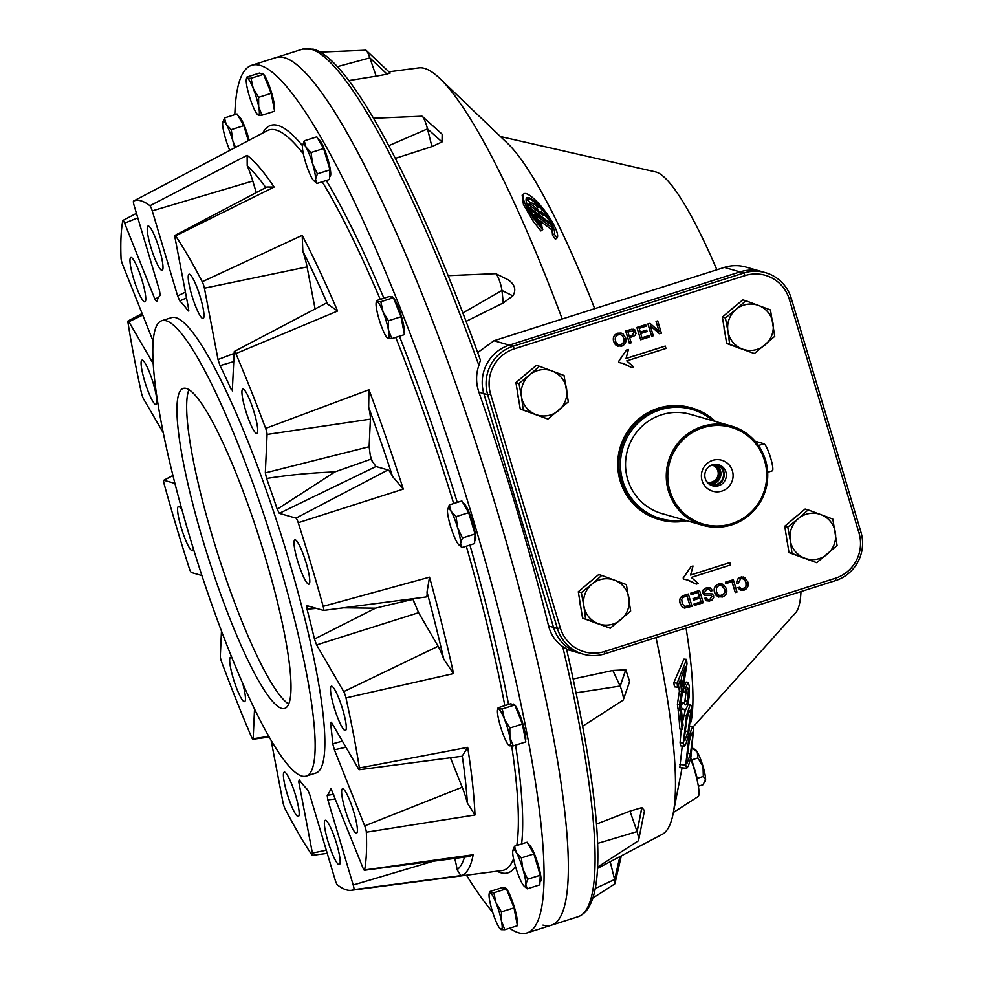 <?xml version="1.0" encoding="UTF-8"?>
<svg xmlns="http://www.w3.org/2000/svg" width="982" height="982" viewBox="0 0 982 982"><rect width="100%" height="100%" fill="white"/><g stroke="black" fill="none" stroke-linecap="round" stroke-linejoin="round"><path stroke-width="1.47" d="M801.926 557.457A23.237 22.795 -74 0 1 800.367 556.868M787.318 542.224A23.237 22.795 -74 0 1 786.386 536.479M792.707 519.503A23.237 22.795 -74 0 1 796.954 515.918M816.705 562.711L789 552.633L784.728 526.242L805.117 509.044L808.149 509.916L798.341 518.619A23.237 22.795 -74 0 1 835.351 532.428A23.237 22.795 -74 0 1 804.761 558.218A23.237 22.795 -74 0 1 790.289 540.419L792.032 553.504L816.705 562.711L837.094 545.513L832.822 519.11L808.149 509.916M798.341 518.619A23.237 22.795 106 0 0 790.289 540.419L787.76 527.101L798.341 518.619M784.728 526.242L787.76 527.101M789 552.633L792.032 553.504M533.152 413.815A23.237 22.795 -74 0 1 531.581 413.226M518.533 398.569A23.237 22.795 -74 0 1 517.6 392.825M523.934 375.861A23.237 22.795 -74 0 1 528.181 372.276M547.919 419.056L520.227 408.991L515.943 382.587L536.344 365.39L539.376 366.261L529.568 374.977A23.237 22.795 -74 0 1 566.565 388.774A23.237 22.795 -74 0 1 535.976 414.564A23.237 22.795 -74 0 1 521.503 396.765L523.259 409.85L547.919 419.056L568.32 401.859L564.049 375.468L539.376 366.261M529.568 374.977A23.237 22.795 106 0 0 521.503 396.765L518.987 383.459L529.568 374.977M515.943 382.587L518.987 383.459M520.227 408.991L523.259 409.85M739.569 348.291A23.237 22.795 -74 0 1 738.01 347.714M724.962 333.058A23.237 22.795 -74 0 1 724.029 327.313M730.35 310.349A23.237 22.795 -74 0 1 734.61 306.765M754.348 353.545L726.643 343.467L722.371 317.076L742.76 299.878L745.804 300.75L735.984 309.465A23.237 22.795 -74 0 1 772.994 323.262A23.237 22.795 -74 0 1 742.404 349.052A23.237 22.795 -74 0 1 727.932 331.253L729.675 344.338L754.348 353.545L774.737 336.347L770.465 309.956L745.804 300.75M735.984 309.465A23.237 22.795 106 0 0 727.932 331.253L725.403 317.947L735.984 309.465M722.371 317.076L725.403 317.947M726.643 343.467L729.675 344.338M696.115 776.001A15.982 2.602 -107.6 0 0 694.36 769.078A15.982 2.602 -107.6 0 0 690.776 759.147M705.211 781.341A16.78 2.725 -107.6 0 0 705.322 781.169A16.78 2.725 -107.6 0 0 705.579 779.831A16.78 2.725 -107.6 0 0 703.014 766.426A16.78 2.725 -107.6 0 0 697.318 752.126A16.78 2.725 -107.6 0 0 695.305 749.61L692.875 748.309M698.349 786.226L702.94 784.778L705.579 779.831L703.321 776.443L703.014 766.426L697.821 757.969L697.318 752.126L691.929 747.83M703.321 776.443L697.269 778.358L691.758 759.896L697.821 757.969M691.758 759.896L690.677 758.03M697.183 780.322L697.269 778.358M504.147 888.133L504.944 887.888A19.37 3.155 72.4 0 1 510.836 897.131A19.37 3.155 72.4 0 1 516.692 916.464A19.37 3.155 72.4 0 1 517.146 924.246M489.662 891.582L502.244 887.593L506.43 888.796L514.016 907.847L517.428 925.707L504.846 929.696L501.507 921.288A19.37 3.155 72.4 0 1 501.127 929.61A19.37 3.155 72.4 0 1 500.39 929.119A19.37 3.155 72.4 0 1 495.247 919.483A19.37 3.155 72.4 0 1 489.748 901.034A19.37 3.155 72.4 0 1 489.159 893.743A19.37 3.155 72.4 0 1 490.128 892.699A19.37 3.155 72.4 0 1 496.008 902.826L493.848 892.785L490.128 892.699L489.662 891.582L490.128 892.699M501.507 921.288A19.37 3.155 -107.6 0 0 496.008 902.826L501.434 911.836L501.507 921.288M501.127 929.61L500.673 928.493L501.127 929.61L504.846 929.696M514.016 907.847L501.434 911.836M506.43 888.796L493.848 892.785M238.516 116.502A19.37 3.155 72.4 0 1 247.98 136.007A19.37 3.155 72.4 0 1 249.146 140.193M229.751 150.393A19.37 3.155 -107.6 0 1 225.565 138.744A19.37 3.155 72.4 0 1 222.619 123.278A19.37 3.155 72.4 0 1 222.718 122.369A19.37 3.155 72.4 0 1 226.228 124.321L224.461 117.95L237.043 113.961L243.831 125.659L248.299 140.635M235.508 147.361L232.808 140.819L231.249 129.649L226.228 124.321A19.37 3.155 72.4 0 1 232.808 140.819A19.37 3.155 72.4 0 1 234.637 147.816M224.461 117.95L222.619 123.278M243.831 125.659L231.249 129.649M707.691 482.199A8.875 8.703 106 0 0 718.235 473.705A8.875 8.703 106 0 0 712.564 465.173M706.905 481.867A8.875 8.703 106 0 0 719.45 473.729A8.875 8.703 106 0 0 711.729 465.038M708.881 483.905A10.323 10.127 106 0 0 723.525 474.466A10.323 10.127 106 0 0 714.479 464.351M709.237 484.077A10.323 10.127 106 0 0 714.871 464.4M712.453 464.793A10.974 10.765 106 0 0 712.539 485.795A10.974 10.765 106 0 0 726.349 475.079A10.974 10.765 106 0 0 712.453 464.793M711.471 485.427A10.974 10.765 106 0 0 717.486 464.437M712.65 460.349A16.142 15.835 106 0 0 702.056 480.542A16.142 15.835 106 0 0 721.819 491.11A16.142 15.835 106 0 0 732.412 470.906A16.142 15.835 106 0 0 712.65 460.349M731.541 523.713A50.352 49.395 106 0 0 764.597 460.693A50.352 49.395 106 0 0 702.94 427.735A50.352 49.395 106 0 0 669.884 490.755A50.352 49.395 106 0 0 731.541 523.713M702.326 426.446A51.641 50.659 -74 0 1 731.234 426.004A51.641 50.659 -74 0 1 767.74 474.895A51.641 50.659 -74 0 1 731.664 524.867A51.641 50.659 -74 0 1 702.768 525.296A51.641 50.659 -74 0 1 666.262 476.417A51.641 50.659 -74 0 1 702.326 426.446M712.809 420.726A56.809 55.728 106 0 0 660.113 409.838A56.809 55.728 106 0 0 621.778 476.884A56.809 55.728 106 0 0 684.344 520.018M686.884 520.742A58.098 56.993 -74 0 1 660.002 519.76A58.098 56.993 -74 0 1 618.93 464.756A58.098 56.993 -74 0 1 659.511 408.537A58.098 56.993 -74 0 1 692.028 408.058A58.098 56.993 -74 0 1 715.35 421.45M660.002 519.76L658.799 519.417A58.098 56.993 -74 0 1 617.727 464.412A58.098 56.993 -74 0 1 658.308 408.193A58.098 56.993 -74 0 1 690.825 407.714L692.028 408.058M702.768 525.296L662.028 513.623A51.641 50.659 -74 0 1 625.522 464.732A51.641 50.659 -74 0 1 661.586 414.76A51.641 50.659 -74 0 1 690.493 414.33L731.234 426.004M755.084 441.188L763.984 443.741A14.202 2.308 72.4 0 1 770.453 457.305A14.202 2.308 72.4 0 1 772.318 470.82L767.654 472.293M859.005 533.042L789.319 299.277A36.15 35.462 106 0 0 745.056 275.611L514.335 348.831A36.15 35.462 106 0 0 490.607 394.077L560.305 627.842A36.15 35.462 106 0 0 604.568 651.508L835.277 578.288A36.15 35.462 106 0 0 859.005 533.042L860.956 532.134A38.74 37.991 -74 0 1 835.535 580.608L604.826 653.828A38.74 37.991 -74 0 1 583.148 654.147A38.74 37.991 -74 0 1 557.395 628.48L487.698 394.715A38.74 37.991 -74 0 1 513.12 346.241L743.828 273.021A38.74 37.991 -74 0 1 765.518 272.689A38.74 37.991 -74 0 1 791.271 298.368L860.956 532.134M729.822 562.612L730.522 564.981L691.291 577.428L698.227 583.517L696.299 584.13L688.591 580.313L683.484 579.024L683.165 577.968L691.021 566.577L693.01 566.013L690.591 575.071L729.822 562.612L690.628 574.986M696.299 584.13L686.663 579.687M665.268 346.069L665.968 348.438L626.737 360.885L633.672 366.973L631.745 367.587L624.036 363.77L618.93 362.481L618.611 361.425L626.467 350.034L628.455 349.469L626.037 358.528L665.268 346.069L626.074 358.442M631.745 367.587L622.109 363.144M684.147 607.968L682.048 606.741L680.096 603.279C678.979 599.634 680.084 597.044 683.411 595.509L688.345 594.012L692.015 606.311L684.564 608.079L682.171 606.778L680.219 603.316C679.102 599.671 680.207 597.081 683.533 595.546L688.345 594.012M735.297 592.576L732.044 581.7L725.858 583.59L725.428 582.166L733.333 579.736L737.003 592.036L735.297 592.576L731.946 581.725M736.574 583.713L737.335 579.392L741.3 576.925L744.663 577.502L747.781 581.872C748.91 585.8 747.67 588.562 744.049 590.145L740.268 590.108L737.948 587.764L739.655 587.224L741.152 588.684L743.153 588.844L745.878 586.978L746.124 582.633L743.975 578.987L740.747 578.594L738.28 583.173L736.574 583.713L736.365 582.866L738.329 578.116L743.497 577.011M740.723 590.28L737.826 587.727L739.655 587.224M741.435 588.795L745.019 587.874L746.259 585.37L745.596 581.393L742.908 578.472M618.034 346.29L615.407 344.719L613.664 341.552C612.608 337.575 613.934 334.788 617.641 333.217L621.238 333.094M646.659 330.124L647.077 331.535L640.694 333.561L641.97 337.82L649.127 335.549L649.556 336.973L640.681 339.784L636.888 327.448L645.604 324.686L646.156 326.134L639.147 328.356L640.276 332.149L646.659 330.124L640.252 332.076M641.946 337.759L649.127 335.549M659.609 333.782L650.28 325.717L653.288 335.783L651.606 336.249L647.936 323.937L650.01 323.36L659.143 331.437L656.037 321.372L657.719 320.918L661.377 333.217L659.487 333.745L650.317 325.815M658.996 331.302L656.037 321.372M629.474 343.344L625.804 331.044L631.831 329.179L634.802 329.829L636.041 333.389L635.01 335.451L633.243 336.433A180.663 177.226 106 0 0 629.634 337.599L631.181 342.804L629.352 343.307L625.681 331.008L633.599 329.203M718.873 597.105L716.001 595.264L714.503 592.367C713.448 588.378 714.786 585.603 718.493 584.032L722.077 583.922M709.814 599.462L711.913 596.442L711.115 595.522L704.119 595.08L702.633 591.213L706.242 587.985L710.256 587.948L712.453 590.575L710.931 591.164L709.188 589.286L707.187 589.261L704.401 592.416L705.309 593.57L712.306 593.963L713.546 595.644L713.656 597.707L711.95 600.076L709.458 601.07L706.488 600.763L704.438 598.333L705.997 597.829L707.838 599.56L709.814 599.462L711.79 596.405L710.993 595.485M707.789 599.548L709.704 599.425M704.769 595.374L702.596 593.042L702.965 590.121L706.119 587.948L710.133 587.911M710.931 591.164L709.029 589.237M705.186 593.545L712.183 593.926M694.507 605.526L694.09 604.102L701.087 601.88L699.957 598.099L693.574 600.125L693.157 598.701L699.54 596.675L698.263 592.416L691.107 594.687L690.567 593.238L699.552 590.452L703.222 602.764L694.384 605.489L693.967 604.077L700.964 601.843L699.859 598.124M693.574 600.125L693.034 598.664L699.417 596.639L698.165 592.453M477.694 352.575L493.958 340.742L724.311 267.423A38.74 37.991 106 0 1 745.989 267.092L761.651 271.584A38.74 37.991 106 0 0 739.974 271.916L509.265 345.136A38.74 37.991 106 0 0 483.844 393.598L553.529 627.375A38.74 37.991 106 0 0 579.282 653.042L583.148 654.147M656.16 321.409L657.719 320.918M651.729 336.286L647.936 323.937M648.059 323.974L650.01 323.36M640.681 339.784L636.888 327.448M637.011 327.485L645.726 324.723M629.204 336.175L632.396 335.169L634.139 332.137L633.488 331.032L627.94 331.916L629.204 336.175M629.192 336.114L632.273 335.132L634.016 332.1L632.887 330.738M625.608 337.833C626.663 341.822 625.325 344.608 621.618 346.18L616.733 345.713L613.775 341.589C612.731 337.612 614.057 334.825 617.764 333.254L621.078 333.058L623.067 333.978L625.608 337.833M621.201 344.768L624.024 341.834L624.086 339.097L622.662 335.991L620.563 334.592L617.494 334.948L615.432 337.354L615.174 339.207L615.775 341.859L617.764 344.351L620.256 344.964L623.005 343.516L623.901 341.797L623.779 338.348L622.539 335.954L620.489 334.567M618.783 344.829L621.078 344.731M725.98 583.627L725.428 582.166M725.551 582.203L733.333 579.736M714.626 592.404C713.57 588.414 714.908 585.64 718.615 584.057L723.268 584.4L726.459 588.648C727.502 592.637 726.177 595.411 722.47 596.995L717.768 596.639L714.503 592.367M719.045 585.481L716.602 587.432L716.332 591.864L718.615 595.166L721.795 595.644L724.863 592.686L724.741 589.2L722.04 585.653L719.045 585.481M724.741 589.2L721.328 585.382M719.61 595.632L723.759 594.417L724.741 592.649L724.618 589.163M707.065 600.984L704.438 598.333M704.56 598.357L706.119 597.866M704.708 595.35L703.996 595.043M691.107 594.687L690.567 593.238M690.69 593.275L699.552 590.452M687.056 595.976L683.46 597.179L681.741 599.253L682.269 603.746L684.871 606.495L689.88 605.44L687.056 595.976M689.88 605.44L686.958 596.013M684.81 606.471L689.757 605.403M619.053 362.518L618.611 361.425M618.734 361.462L626.467 350.034M626.577 350.058L628.455 349.469M683.607 579.061L683.165 577.968M683.288 578.005L691.021 566.577M691.132 566.602L693.01 566.013M202.636 539.437A167.848 27.312 72.4 0 1 183.204 388.43A167.848 27.312 72.4 0 1 265.312 557.408A167.848 27.312 72.4 0 1 284.755 708.403A167.848 27.312 72.4 0 1 202.636 539.437M288.72 704.057A167.848 27.312 72.4 0 1 212.358 536.356A167.848 27.312 72.4 0 1 188.949 389.707M161.723 320.746L171.433 317.665A238.859 38.863 72.4 0 1 288.291 558.12A238.859 38.863 72.4 0 1 315.946 773.006L306.237 776.087A238.859 38.863 72.4 0 1 189.379 535.632A238.859 38.863 72.4 0 1 161.723 320.746A238.859 38.863 72.4 0 1 278.581 561.213A238.859 38.863 72.4 0 1 306.237 776.087M595.509 622.969A23.237 22.795 -74 0 1 593.938 622.392M580.89 607.735A23.237 22.795 -74 0 1 579.957 601.991M586.279 585.014A23.237 22.795 -74 0 1 590.538 581.43M610.276 628.222L582.572 618.144L578.3 591.753L598.689 574.556L601.733 575.427L591.925 584.13A23.237 22.795 -74 0 1 628.922 597.94A23.237 22.795 -74 0 1 598.333 623.73A23.237 22.795 -74 0 1 583.86 605.931L585.616 619.016L610.276 628.222L630.665 611.025L626.393 584.634L601.733 575.427M591.925 584.13A23.237 22.795 106 0 0 583.86 605.931L581.332 592.625L591.925 584.13M578.3 591.753L581.332 592.625M582.572 618.144L585.616 619.016M261.335 73.638L262.133 73.38A19.37 3.155 72.4 0 1 268.025 82.635A19.37 3.155 72.4 0 1 273.88 101.968A19.37 3.155 72.4 0 1 274.334 109.751M246.85 77.087L259.432 73.098L263.606 74.301L267.411 83.826L271.204 93.351L274.616 111.212L262.034 115.201L258.696 106.793A19.37 3.155 72.4 0 1 258.315 115.115A19.37 3.155 72.4 0 1 257.579 114.624A19.37 3.155 72.4 0 1 252.435 104.988A19.37 3.155 -107.6 0 1 246.936 86.539A19.37 3.155 72.4 0 1 246.347 79.247A19.37 3.155 72.4 0 1 247.317 78.204A19.37 3.155 72.4 0 1 253.196 88.331A19.37 3.155 72.4 0 1 258.696 106.793L258.622 97.341L253.196 88.331L251.036 78.29L247.317 78.204L246.85 77.087L247.317 78.204M258.315 115.115L257.861 113.998L258.315 115.115L262.034 115.201M271.204 93.351L258.622 97.341M263.606 74.301L251.036 78.29M318.315 139.383A19.37 3.155 72.4 0 1 325.901 153.131A19.37 3.155 72.4 0 1 330.738 174.342A19.37 3.155 72.4 0 1 330.013 176.306L329.682 176.416M304.26 140.831L316.83 136.842L323.63 148.54L329.977 169.849L329.547 179.46L316.965 183.45L315.553 179.166A19.37 3.155 72.4 0 1 313.737 180.627A19.37 3.155 72.4 0 1 311.932 178.123A19.37 3.155 72.4 0 1 305.365 161.625A19.37 3.155 -107.6 0 1 302.407 146.158A19.37 3.155 72.4 0 1 302.505 145.238A19.37 3.155 72.4 0 1 306.028 147.202A19.37 3.155 72.4 0 1 312.595 163.699A19.37 3.155 72.4 0 1 315.553 179.166L317.407 173.839L312.595 163.699L311.048 152.529L306.028 147.202L304.26 140.831L302.407 146.158M313.737 180.627L316.965 183.45M329.977 169.849L317.407 173.839M323.63 148.54L311.048 152.529M391.131 297.08L391.941 296.822A19.37 3.155 72.4 0 1 392.297 296.822A19.37 3.155 72.4 0 1 400.533 313.479A19.37 3.155 72.4 0 1 404.142 333.18M376.155 302.677A19.37 3.155 -107.6 0 1 377.125 301.646A19.37 3.155 72.4 0 1 383.005 311.773L380.844 301.72L377.125 301.646L376.658 300.529L389.24 296.539L393.414 297.73L401.012 316.781L404.424 334.641L391.843 338.63L388.504 330.222A19.37 3.155 72.4 0 1 388.123 338.557A19.37 3.155 72.4 0 1 387.387 338.066A19.37 3.155 72.4 0 1 382.243 328.43A19.37 3.155 72.4 0 1 376.744 309.968A19.37 3.155 -107.6 0 1 376.155 302.677L376.499 300.922M383.005 311.773A19.37 3.155 72.4 0 1 388.504 330.222L388.43 320.783L383.005 311.773M377.125 301.646L376.658 300.529M388.123 338.557L387.669 337.44L388.123 338.557L391.843 338.63M401.012 316.781L388.43 320.783M393.414 297.73L380.844 301.72M463.344 503.508A19.37 3.155 72.4 0 1 466.241 506.503A19.37 3.155 72.4 0 1 473.876 526.794A19.37 3.155 72.4 0 1 475.055 540.431L474.723 540.542M447.547 509.363A19.37 3.155 -107.6 0 1 451.069 511.327A19.37 3.155 72.4 0 1 457.637 527.825L456.09 516.655L451.069 511.327L449.29 504.957L461.871 500.967L468.672 512.665L475.018 533.975L474.576 543.586L461.994 547.588L460.595 543.292A19.37 3.155 72.4 0 1 458.778 544.752A19.37 3.155 72.4 0 1 456.974 542.248A19.37 3.155 72.4 0 1 450.407 525.751A19.37 3.155 72.4 0 1 447.448 510.284A19.37 3.155 -107.6 0 1 447.547 509.363L447.583 509.204M457.637 527.825A19.37 3.155 72.4 0 1 460.595 543.292L462.436 537.964L457.637 527.825M449.29 504.957L447.448 510.284M458.778 544.752L461.994 547.588M475.018 533.975L462.436 537.964M468.672 512.665L456.09 516.655M512.543 704.327L513.353 704.069A19.37 3.155 72.4 0 1 519.588 714.196A19.37 3.155 72.4 0 1 525.554 740.428M498.07 707.777L510.652 703.787L514.826 704.978L522.412 724.041L525.824 741.889L513.255 745.89L509.916 737.47A19.37 3.155 72.4 0 1 509.535 745.804A19.37 3.155 72.4 0 1 508.786 745.313A19.37 3.155 72.4 0 1 503.656 735.678A19.37 3.155 72.4 0 1 498.144 717.216A19.37 3.155 72.4 0 1 497.555 709.925A19.37 3.155 72.4 0 1 498.525 708.894L498.07 707.777L498.525 708.894A19.37 3.155 -107.6 0 1 504.417 719.02A19.37 3.155 72.4 0 1 509.916 737.47L509.83 728.03L504.417 719.02L502.244 708.979L498.525 708.894M509.535 745.804L509.069 744.687L509.535 745.804L513.255 745.89M522.412 724.041L509.83 728.03M514.826 704.978L502.244 708.979M528.598 844.753A19.37 3.155 72.4 0 1 538.062 864.258A19.37 3.155 72.4 0 1 540.296 881.676L539.965 881.787M514.531 846.214L527.113 842.212L533.913 853.91L540.26 875.22L539.818 884.843L527.248 888.833L525.836 884.537A19.37 3.155 72.4 0 1 524.02 885.997A19.37 3.155 72.4 0 1 522.215 883.505A19.37 3.155 72.4 0 1 515.648 866.996A19.37 3.155 72.4 0 1 512.69 851.541A19.37 3.155 72.4 0 1 512.788 850.621A19.37 3.155 72.4 0 1 516.311 852.572L514.531 846.214L512.69 851.541M522.878 869.07A19.37 3.155 72.4 0 1 525.836 884.537L527.678 879.209L522.878 869.07A19.37 3.155 -107.6 0 0 516.311 852.572L521.332 857.9L522.878 869.07M524.02 885.997L527.248 888.833M540.26 875.22L527.678 879.209M533.913 853.91L521.332 857.9M573.279 678.955A8486.309 5943.297 14.3 0 0 612.842 670.448A2746.335 1743.455 24.6 0 0 625.706 669.785A6.408 4.922 -45.3 0 1 625.829 669.822L620.194 686.197A10.09 1.645 72.4 0 1 623.312 699.835A10.09 1.645 72.4 0 1 623.116 700.129L582.78 726.14M625.829 669.822L629.609 681.545L623.312 699.835M449.547 275.611A5096.948 960.187 176 0 1 477.583 274.42A5096.948 960.187 176 0 1 495.677 273.671A10.09 1.645 72.4 0 1 495.726 273.671A10.09 1.645 72.4 0 1 495.812 273.708L508.05 279.747C514.875 284.399 516.483 289.764 512.874 295.864L501.949 290.476L503.3 302.922A8499.615 4721.051 137.2 0 0 466.119 321.372M495.812 273.708A10.09 1.645 72.4 0 1 499.31 280.324A10.09 1.645 72.4 0 1 501.949 290.476L462.866 312.939M373.467 118.257L421.965 116.22A10.09 1.645 72.4 0 1 422.42 116.453L442.158 134.215L442.023 141.936L427.501 128.875L431.933 146.613A8499.615 7195.875 113.3 0 0 395.329 158.384M422.42 116.453A10.09 1.645 72.4 0 1 427.501 128.875L388.737 145.692M389.952 72.938L387.117 74.19L369.858 57.889L376.167 76.166A8499.615 7646.662 52.5 0 0 348.77 80.598M320.107 52.144L365.795 50.229A10.09 1.645 72.4 0 1 366.286 50.487A10.09 1.645 72.4 0 1 369.858 57.889L337.268 66.69M619.961 856.574L614.658 879.639A10.09 1.645 72.4 0 1 614.953 883.505A10.09 1.645 72.4 0 1 614.707 883.947L592.895 898.014M596.369 824.107A8486.309 7634.694 52.5 0 0 629.99 811.132A2746.335 2260.552 58.1 0 0 641.798 807.646A6.408 2.43 -32.3 0 1 641.909 807.646L637.109 831.779A10.09 1.645 72.4 0 1 638.595 840.322A10.09 1.645 72.4 0 1 638.349 840.825L597.437 867.204M641.909 807.646L644.499 810.629L638.595 840.322M529.629 208.43A20.818 5.07 53.5 0 0 536.516 219.465A20.818 5.07 53.5 0 0 541.855 225.897L541.217 223.282A15.945 3.879 -126.5 0 1 537.412 218.679A15.945 3.879 -126.5 0 1 534.417 214.297L552.866 228.278A20.818 5.07 53.5 0 0 551.675 225.136L529.163 208.773M535.276 220.582A27.656 6.727 53.5 0 0 542.764 229.543L540.898 230.917L533.582 221.834L523.443 204.501L522.154 195.123L523.885 193.847A27.656 6.727 53.5 0 0 535.276 220.582M542.764 229.543L542.113 226.94A22.77 5.548 -126.5 0 1 536.16 219.784A22.77 5.548 -126.5 0 1 526.782 197.775A22.77 5.548 -126.5 0 1 544.482 212.394A22.77 5.548 -126.5 0 1 554.216 234.023L557.125 237.951A27.656 6.727 53.5 0 0 545.378 211.596A27.656 6.727 53.5 0 0 523.885 193.847M541.413 211.768L542.334 210.394A20.818 5.07 53.5 0 0 527.948 199.346A20.818 5.07 53.5 0 0 527.641 199.665L530.685 203.421A15.945 3.879 -126.5 0 1 530.845 203.262A15.945 3.879 -126.5 0 1 538.111 207.497L536.675 208.614L543.144 215.537L527.788 203.9A20.818 5.07 53.5 0 0 528.979 207.042L551.025 223.749A20.818 5.07 53.5 0 0 548.815 219.686L541.057 211.388M527.997 199.309L526.18 198.745M554.216 234.023L552.547 235.263L551.97 228.941M690.555 758.57A29.055 4.726 72.4 0 1 694.581 770.489A29.055 4.726 72.4 0 1 698.128 796.537L673.37 812.495M542.985 925.081A455.132 74.055 -107.6 0 0 551.368 925.191A455.132 74.055 -107.6 0 0 491.589 492.363A455.132 74.055 -107.6 0 0 284.399 57.68A455.132 74.055 -107.6 0 0 276.016 57.582A455.132 74.055 72.4 0 1 310.791 78.769A455.132 74.055 72.4 0 1 508.369 549.061A455.132 74.055 72.4 0 1 551.368 925.191L578.079 916.709A455.132 74.055 -107.6 0 0 562.698 646.537L566.516 648.906C600.788 799.913 610.325 905.195 578.079 916.709M478.885 365.378A455.132 74.055 -107.6 0 0 311.11 49.21A455.132 74.055 -107.6 0 0 302.726 49.1L313.283 49.174C351.102 58.871 418.271 188.139 480.456 360.21L478.885 365.378C475.828 374.179 475.828 383.115 478.897 392.186A455.132 74.055 72.4 0 1 548.582 625.951C550.828 634.679 555.53 641.541 562.698 646.537M716.872 269.78A232.403 37.819 -107.6 0 0 656.086 172.034A232.403 37.819 -107.6 0 0 655.559 171.899L500.464 136.547M594.675 308.557A316.327 51.469 -107.6 0 0 507.719 143.495L439.961 78.609A402.239 65.45 -107.6 0 0 424.494 68.384A402.239 65.45 -107.6 0 0 418.946 67.881L388.897 71.821M562.17 318.88A402.239 65.45 -107.6 0 0 439.961 78.609M536.675 208.614L535.325 209.62A1605.447 10.078 -36.6 0 0 536.491 208.7C532.661 204.98 530.206 203.618 529.102 204.587L530.685 203.421M526.143 200.696L527.948 199.346M557.125 237.951L555.382 239.252A1081.845 1049.279 -128 0 0 552.547 235.263M552.866 228.278L551.332 229.42L537.743 219.121M387.117 74.19A2747.194 2261.264 58.1 0 0 376.167 76.166M442.023 141.936A2747.194 2123.624 103.7 0 0 431.933 146.613M512.874 295.864A2747.194 1367.963 127.4 0 0 503.3 302.922M597.375 868.456L662.199 834.356A402.239 65.45 -107.6 0 0 673.186 813.464A402.239 65.45 -107.6 0 0 656.037 637.576M691.009 721.966L691.119 721.389A316.327 51.469 -107.6 0 0 686.05 628.05M682.257 745.976L679.802 767.605L686.749 768.292L685.694 765.101L688.812 738.022L691.512 728.828L692.961 726.913L693.697 728.116L690.886 757.183L688.456 765.727L686.749 768.292M686.516 659.364L683.926 659.106A10471.68 5265.926 180 0 1 673.738 682.834A760.743 469.457 13.4 0 1 674.536 686.86L677.555 687.154L677.126 683.165L686.516 659.364L686.995 663.783L679.888 708.636L679.434 704.487L681.533 691.328L680.317 680.01L677.555 687.154M678.415 684.92A730.522 450.812 13.4 0 1 679.397 691.107A5491.688 5103.503 160.2 0 1 677.396 704.29A749.512 462.534 13.4 0 1 677.948 708.439L679.888 708.636M682.024 708.832L685.473 710.17L682.159 708.648L681.41 710.047L683.055 725.232L682.109 729.233L679.814 729A749.794 462.706 13.4 0 0 678.12 709.876L678.464 708.488M682.109 729.233L680.035 710.072L682.048 703.873L683.362 702.94L680.784 702.928M686.418 689.217L684.564 703.652M683.472 688.443A698.644 431.147 13.4 0 1 683.889 692.126L685.792 692.31L685.387 688.628L683.472 688.443L686.123 682.048L688.198 682.294L689.266 686.222L689.29 695.44L687.83 705.186L685.473 710.17M681.238 729.147L680.084 742.674L680.6 745.817L684.356 746.185L683.3 742.993L686.418 715.915L689.929 705.223L691.021 705.211L691.5 707.04L688.492 735.076L686.062 743.632L684.356 746.185M685.313 710.146L682.65 721.389M693.071 726.938L795.53 612.928A232.403 37.819 -107.6 0 0 800.981 591.569M765.518 272.689L761.651 271.584A38.74 37.991 106 0 0 739.974 271.916L509.265 345.136A38.74 37.991 106 0 0 483.844 393.598L553.529 627.375A38.74 37.991 106 0 0 579.282 653.042L566.639 649.421M629.99 811.132L637.048 831.57A5096.948 4585.461 -127.5 0 1 597.522 843.428M641.798 807.646L637.048 831.57A10.09 1.645 72.4 0 1 637.109 831.779M685.522 666.471L681.385 677.199L682.367 686.209L685.522 666.483M673.738 682.834L677.126 683.165M677.396 704.29L679.434 704.487M679.397 691.107L681.533 691.328M685.387 688.628L688.026 682.232M683.362 702.94L685.031 704.192C685.743 705.714 686.553 704.72 687.498 701.222L688.382 689.413L686.663 689.241M688.382 689.413L687.51 687.547L685.792 692.31M687.498 701.222L685.338 701.001M685.031 704.192L685.866 704.732M680.06 709.961L678.145 709.765M680.035 710.072L678.12 709.876M682.907 708.317L682.159 708.648M680.084 742.674L683.3 742.993M683.902 715.657L686.418 715.915M686.823 719.597L684.245 739.004L684.859 740.821L688.1 731.381L690.677 711.95L690.137 710.195L689.241 711.263L686.823 719.597M689.02 711.79L690.677 711.95M679.667 764.512L685.694 765.101M687.793 737.912L688.812 738.022M689.217 741.705L686.639 761.111L687.253 762.928L690.493 753.489L693.071 734.057L692.531 732.302L691.623 733.37L689.217 741.705M691.414 733.898L693.071 734.057M527.162 204.366L527.788 203.9M526.156 200.77L527.641 199.665M536.491 208.7L538.111 207.497M610.203 861.705L614.622 879.467A5096.948 4315.141 -66.7 0 1 595.202 888.538M619.888 856.611L614.622 879.467A10.09 1.645 72.4 0 1 614.658 879.639M612.842 670.448L620.121 686.025A5096.948 3569.595 -165.7 0 1 577.404 692.617M625.706 669.785L620.121 686.025A10.09 1.645 72.4 0 1 620.194 686.197M244.567 390.161A23.237 3.781 -107.6 0 0 242.787 389.081A23.237 3.781 -107.6 0 0 244.984 408.279A23.237 3.781 -107.6 0 0 255.075 432.301A23.237 3.781 -107.6 0 0 256.854 433.381A23.237 3.781 -107.6 0 0 254.657 414.171A23.237 3.781 -107.6 0 0 244.567 390.161M296.662 540.959A23.237 3.781 -107.6 0 0 294.882 539.879A23.237 3.781 -107.6 0 0 297.08 559.089A23.237 3.781 -107.6 0 0 307.17 583.099A23.237 3.781 -107.6 0 0 308.937 584.18A23.237 3.781 -107.6 0 0 306.74 564.969A23.237 3.781 -107.6 0 0 296.662 540.959M333.143 687.29A23.237 3.781 -107.6 0 0 331.376 686.209A23.237 3.781 -107.6 0 0 333.561 705.42A23.237 3.781 -107.6 0 0 343.651 729.43A23.237 3.781 -107.6 0 0 345.431 730.51A23.237 3.781 -107.6 0 0 343.234 711.299A23.237 3.781 -107.6 0 0 333.143 687.29M344.265 789.933A23.237 3.781 -107.6 0 0 342.485 788.853A23.237 3.781 -107.6 0 0 344.682 808.063A23.237 3.781 -107.6 0 0 354.772 832.073A23.237 3.781 -107.6 0 0 356.54 833.153A23.237 3.781 -107.6 0 0 354.342 813.955A23.237 3.781 -107.6 0 0 344.265 789.933M327.018 821.394A23.237 3.781 -107.6 0 0 325.238 820.314A23.237 3.781 -107.6 0 0 327.436 839.524A23.237 3.781 -107.6 0 0 337.526 863.534A23.237 3.781 -107.6 0 0 339.306 864.626A23.237 3.781 -107.6 0 0 337.108 845.416A23.237 3.781 -107.6 0 0 327.018 821.394M286.044 773.239A23.237 3.781 -107.6 0 0 284.264 772.159A23.237 3.781 -107.6 0 0 286.462 791.369A23.237 3.781 -107.6 0 0 296.552 815.379A23.237 3.781 -107.6 0 0 298.319 816.472A23.237 3.781 -107.6 0 0 296.134 797.261A23.237 3.781 -107.6 0 0 286.044 773.239M232.083 658.124A23.237 3.781 -107.6 0 0 230.537 657.302A23.237 3.781 -107.6 0 0 232.722 676.5A23.237 3.781 -107.6 0 0 242.812 700.522A23.237 3.781 -107.6 0 0 244.592 701.602A23.237 3.781 -107.6 0 0 242.554 682.932M182.112 510.419A23.237 3.781 -107.6 0 0 180.222 507.571A23.237 3.781 -107.6 0 0 178.442 506.491A23.237 3.781 -107.6 0 0 180.639 525.701A23.237 3.781 -107.6 0 0 190.729 549.711A23.237 3.781 -107.6 0 0 192.509 550.792A23.237 3.781 -107.6 0 0 193.344 548.705M143.728 361.241A23.237 3.781 -107.6 0 0 141.948 360.161A23.237 3.781 -107.6 0 0 144.145 379.371A23.237 3.781 -107.6 0 0 154.235 403.381A23.237 3.781 -107.6 0 0 156.015 404.474A23.237 3.781 -107.6 0 0 153.818 385.263A23.237 3.781 -107.6 0 0 143.728 361.241M132.619 258.597A23.237 3.781 -107.6 0 0 130.839 257.517A23.237 3.781 -107.6 0 0 133.036 276.728A23.237 3.781 -107.6 0 0 143.126 300.738A23.237 3.781 -107.6 0 0 144.906 301.818A23.237 3.781 -107.6 0 0 142.709 282.607A23.237 3.781 -107.6 0 0 132.619 258.597M149.853 227.137A23.237 3.781 -107.6 0 0 148.086 226.056A23.237 3.781 -107.6 0 0 150.283 245.267A23.237 3.781 -107.6 0 0 160.373 269.277A23.237 3.781 -107.6 0 0 162.14 270.357A23.237 3.781 -107.6 0 0 159.943 251.147A23.237 3.781 -107.6 0 0 149.853 227.137M266.613 478.48A264.686 43.073 72.4 0 1 277.219 509.204L334.887 471.912C310.877 472.833 288.119 475.018 266.613 478.48L265.324 472.87L267.079 434.449A5.168 0.835 -107.6 0 0 265.643 428.385A361.523 58.822 -107.6 0 0 235.852 353.606A5.168 0.835 -107.6 0 0 235.606 353.066A5.168 0.835 -107.6 0 0 234.379 351.433A5.168 0.835 -107.6 0 0 234.219 351.949L232.292 390.873M315.112 308.974L307.071 266.908A23.384 3.805 -107.6 0 0 302.849 251.257L302.198 235.361A380.672 61.94 72.4 0 1 337.599 311.036L327.522 303.99A23.384 3.805 -107.6 0 0 325.938 303.278L234.379 351.433M316.413 608.386L307.047 609.245L306.814 605.636L323.495 610.411A5.168 0.835 -107.6 0 0 323.557 610.423A5.168 0.835 -107.6 0 0 323.164 606.36A361.523 58.822 -107.6 0 0 298.233 522.731A5.168 0.835 -107.6 0 0 298 522.043A5.168 0.835 -107.6 0 0 295.987 518.14L279.305 513.353L277.219 509.204M265.324 472.87L369.134 446.736L370.398 419.142A23.384 3.805 -107.6 0 0 368.667 407.285L368.962 389.768A380.672 61.94 72.4 0 1 403.271 489.11L392.579 476.515A23.384 3.805 -107.6 0 0 387.951 469.948L375.971 466.511L279.305 513.353M331.72 722.789L330.504 722.887L331.4 722.236L358.516 768.931A5.168 0.835 -107.6 0 0 359.277 769.741A5.168 0.835 -107.6 0 0 359.387 767.985A361.523 58.822 -107.6 0 0 345.983 697.907A5.168 0.835 -107.6 0 0 345.836 697.269A5.168 0.835 -107.6 0 0 343.737 691.61L316.609 644.916L314.473 639.049L375.517 608.177L343.479 607.809M323.557 610.423L426.127 596.97A23.384 3.805 -107.6 0 0 427.023 592.048L429.527 577.17A380.672 61.94 72.4 0 1 453.561 673.578L443.778 659.229A23.384 3.805 -107.6 0 0 438.095 646.242L418.614 612.682L316.609 644.916M331.118 788.914L362.788 867.536A5.168 0.835 -107.6 0 0 364.42 870.248A5.168 0.835 -107.6 0 0 364.617 869.954A361.523 58.822 -107.6 0 0 366.335 832.208A5.168 0.835 -107.6 0 0 366.311 831.791A5.168 0.835 -107.6 0 0 364.69 825.887L334.383 749.794L332.763 743.791L342.387 741.164M359.277 769.741L461.835 756.287A23.384 3.805 -107.6 0 0 462.277 756.03L467.678 747.363A380.672 61.94 72.4 0 1 474.993 814.986L467.383 803.153A23.384 3.805 -107.6 0 0 462.191 787.233L450.456 757.773M271.093 740.256L282.988 802.466A5.168 0.835 -107.6 0 0 285.148 808.935A361.523 58.822 -107.6 0 0 311.797 854.819A5.168 0.835 -107.6 0 0 311.994 855.077A5.168 0.835 -107.6 0 0 312.362 855.322A5.168 0.835 -107.6 0 0 312.399 853.088L298.761 781.782L299.24 779.929A264.686 43.073 72.4 0 0 307.587 789.737L309.76 794.708L335.132 879.811A5.168 0.835 -107.6 0 0 337.44 884.942A361.523 58.822 -107.6 0 0 351.372 890.293A361.523 58.822 -107.6 0 0 353.827 889.643A5.168 0.835 -107.6 0 0 353.925 889.545A5.168 0.835 -107.6 0 0 353.213 885.003L327.841 799.888L327.19 795.359L333.647 794.377M364.42 870.248L468.905 856.549L473.177 854.733A380.672 61.94 72.4 0 1 461.822 875.465L460.668 875.232L457.084 869.733A23.384 3.805 -107.6 0 0 454.691 858.403M221.466 630.984L220.312 656.221A5.168 0.835 -107.6 0 0 221.748 662.285A361.523 58.822 -107.6 0 0 251.527 737.065A5.168 0.835 -107.6 0 0 251.773 737.605A5.168 0.835 -107.6 0 0 252.951 739.25A5.168 0.835 -107.6 0 0 253.172 738.722L254.534 708.955M174.919 483.426L163.896 480.259A5.168 0.835 -107.6 0 0 163.773 480.272A5.168 0.835 -107.6 0 0 164.227 484.31A361.523 58.822 -107.6 0 0 189.158 567.94A5.168 0.835 -107.6 0 0 189.379 568.627A5.168 0.835 -107.6 0 0 191.404 572.543L201.899 575.55M153.18 363.61L128.863 321.74A5.168 0.835 -107.6 0 0 128.065 320.954A5.168 0.835 -107.6 0 0 128.004 322.685A361.523 58.822 -107.6 0 0 141.396 392.763A5.168 0.835 -107.6 0 0 141.543 393.401A5.168 0.835 -107.6 0 0 143.642 399.06L163.257 432.829M186.519 297.927L179.792 300.934L177.619 295.963L152.247 210.86A5.168 0.835 -107.6 0 0 149.939 205.729A361.523 58.822 -107.6 0 0 133.564 201.04A5.168 0.835 -107.6 0 0 133.466 201.126A5.168 0.835 -107.6 0 0 134.166 205.68L159.538 290.782L160.189 295.312A264.686 43.073 72.4 0 0 156.678 301.72L154.911 299.228L124.604 223.135A5.168 0.835 -107.6 0 0 122.91 220.447A5.168 0.835 -107.6 0 0 122.775 220.717A361.523 58.822 -107.6 0 0 121.044 258.462A5.168 0.835 -107.6 0 0 121.081 258.892A5.168 0.835 -107.6 0 0 122.701 264.784L153.143 341.233M190.839 275.291A23.237 3.781 -107.6 0 0 189.06 274.211A23.237 3.781 -107.6 0 0 191.257 293.409A23.237 3.781 -107.6 0 0 201.347 317.432A23.237 3.781 -107.6 0 0 203.114 318.512A23.237 3.781 -107.6 0 0 200.929 299.301A23.237 3.781 -107.6 0 0 190.839 275.291M233.777 361.572L220.029 365.635L218.029 359.522L204.403 288.205A5.168 0.835 -107.6 0 0 202.243 281.748A361.523 58.822 -107.6 0 0 175.582 235.864A5.168 0.835 -107.6 0 0 175.385 235.594A5.168 0.835 -107.6 0 0 174.968 235.373A5.168 0.835 -107.6 0 0 174.98 237.583L188.618 308.888L188.139 310.742L188.802 310.349M256.253 192.619L252.791 181.007A23.384 3.805 -107.6 0 0 247.219 165.762L247.133 155.316A380.672 61.94 72.4 0 1 259.788 167.799A380.672 61.94 72.4 0 1 274.125 187.046L266.92 186.997L174.968 235.373M179.792 300.934A264.686 43.073 72.4 0 1 183.855 305.377A264.686 43.073 72.4 0 1 188.139 310.742L188.642 311.073M234.821 114.673A455.132 74.055 72.4 0 1 251.723 65.291A455.132 74.055 72.4 0 1 286.511 86.477A455.132 74.055 72.4 0 1 484.077 556.769A455.132 74.055 72.4 0 1 527.076 932.9A455.132 74.055 72.4 0 1 509.572 928.199M492.62 912.094A455.132 74.055 72.4 0 1 492.301 911.713A455.132 74.055 72.4 0 1 466.475 875.195M220.029 365.635A264.686 43.073 72.4 0 1 230.979 389.032L232.562 388.099M369.134 446.736L370.803 459.208L375.971 466.511M412.735 598.725L418.614 612.682M307.047 609.245A264.686 43.073 72.4 0 1 314.473 639.049M331.4 722.236L330.504 722.887A264.686 43.073 72.4 0 1 332.763 743.791M330.873 788.779L330.701 788.951A264.686 43.073 72.4 0 1 327.19 795.359M229.886 150.369L133.552 201.04A5.168 0.835 -107.6 0 0 133.552 201.04L229.886 150.369A380.672 61.94 72.4 0 0 229.027 150.774L228.008 151.351M232.464 390.357L230.979 389.032M218.029 359.522L234.146 353.434M177.619 295.963L185.414 292.12M154.911 299.228L158.974 296.871M300.553 781.635L298.761 781.782M335.463 798.967L327.841 799.888M345.946 747.29L334.383 749.794M375.517 608.177A919.729 327.583 166 0 1 412.612 599.474M334.887 471.912A919.729 139.444 160.9 0 0 370.803 459.208M758.46 445.497L763.984 443.741M724.311 267.423L743.828 273.021L745.056 275.611M548.582 625.951L557.395 628.48L560.305 627.842M478.897 392.186L487.698 394.715L490.607 394.077M493.958 340.742L513.12 346.241L514.335 348.831M604.568 651.508L604.826 653.828M835.277 578.288L835.535 580.608M789.319 299.277L791.271 298.368M684.245 709.286L682.232 709.09M684.589 731.038L688.1 731.381M686.983 753.145L690.493 753.489M387.951 469.948L295.987 518.14M438.095 646.242L343.737 691.61M462.191 787.233L364.69 825.887M433.332 861.214L353.213 885.003M326.306 850.203L312.399 853.088M268.859 736.402L253.172 738.722M229.027 150.774L267.239 130.68A388.283 63.179 72.4 0 1 298.614 148.036A388.283 63.179 72.4 0 1 303.377 153.916M322.231 181.78A388.283 63.179 72.4 0 1 380.218 299.4M395.746 337.391A388.283 63.179 72.4 0 1 453.672 503.57M466.303 546.213A388.283 63.179 72.4 0 1 504.822 705.641M511.696 745.964A388.283 63.179 72.4 0 1 516.802 845.49M513.549 858.759A388.283 63.179 72.4 0 1 502.048 870.531L351.372 890.293M274.125 187.046L175.582 235.864M302.198 235.361L202.243 281.748M337.599 311.036L235.852 353.606M368.962 389.768L265.643 428.385M403.271 489.11L298.233 522.731M429.527 577.17L323.164 606.36M453.561 673.578L345.983 697.907M467.678 747.363L359.387 767.985M474.993 814.986L366.335 832.208M473.177 854.733L364.617 869.954M461.822 875.465L353.827 889.643M262.71 133.061A392.088 63.793 72.4 0 1 300.762 143.63A392.088 63.793 72.4 0 1 302.444 145.643M247.219 165.762A374.314 60.909 72.4 0 1 256.204 175.152A374.314 60.909 72.4 0 1 265.827 187.574M368.667 407.285A374.314 60.909 72.4 0 1 392.579 476.515M370.447 455.967A286.155 46.559 72.4 0 1 372.362 461.503M427.023 592.048A374.314 60.909 72.4 0 1 443.778 659.229M413.177 598.664A286.155 46.559 72.4 0 1 414.146 602.567M462.277 756.03A374.314 60.909 72.4 0 1 467.383 803.153M464.486 857.126A374.314 60.909 72.4 0 1 457.084 869.733M326.294 180.492A392.088 63.793 72.4 0 1 383.913 298.233M399.404 336.237A392.088 63.793 72.4 0 1 457.268 502.428M469.912 545.071A392.088 63.793 72.4 0 1 508.566 704.45M515.587 745.142A392.088 63.793 72.4 0 1 521.626 843.955M515.44 866.296A392.088 63.793 72.4 0 1 496.978 871.194M247.133 155.316L149.939 205.729M302.849 251.257A374.314 60.909 72.4 0 1 327.522 303.99M307.071 266.908L204.403 288.205M252.791 181.007L152.247 210.86M137.811 217.894L124.604 223.135M142.734 315.075L128.863 321.74M172.93 475.534L163.896 480.259M370.398 419.142L267.079 434.449M705.322 781.169L704.99 781.832M489.159 893.743L489.502 891.987M246.347 79.247L246.691 77.492M497.555 709.925L497.899 708.169M390.198 73.049L366.286 50.487M614.953 883.505L621.311 855.862M682.073 767.826L673.186 813.464M302.726 49.1L251.723 65.291M690.567 704.806L687.695 704.524M692.961 726.913L690.26 726.643M477.583 274.42L448.16 275.647M312.362 855.322L327.252 853.37M252.951 739.25L269.277 737.114M527.076 932.9L551.368 925.191M122.91 220.447L136.449 213.327M128.065 320.954L142.12 313.565M163.773 480.272L172.918 475.46"/></g></svg>
